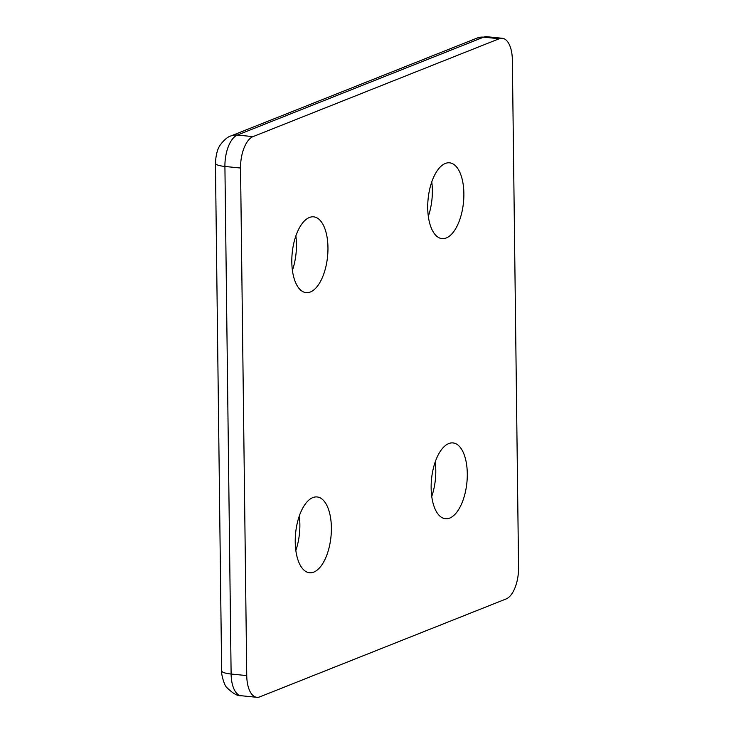 <?xml version="1.0" encoding="UTF-8"?>
<svg xmlns="http://www.w3.org/2000/svg" width="734" height="734" viewBox="0 0 734 734"><rect width="100%" height="100%" fill="white"/><g stroke="black" fill="none" stroke-linecap="round" stroke-linejoin="round"><path stroke-width="1.1" d="M291.811 261.928A38.095 17.763 -84.3 0 1 313.693 216.842A38.095 17.763 -84.3 0 1 327.96 247.56A38.095 17.763 -84.3 0 1 306.078 292.646A38.095 17.763 -84.3 0 1 291.811 261.928M292.407 270.341A38.095 17.763 95.7 0 0 296.453 244.394A38.095 17.763 95.7 0 0 295.857 235.972M331.383 527.673A38.095 17.763 95.7 0 0 317.116 496.955A38.095 17.763 95.7 0 0 295.233 542.041A38.095 17.763 95.7 0 0 309.5 572.749A38.095 17.763 95.7 0 0 331.383 527.673M299.279 516.085A38.095 17.763 -84.3 0 1 299.876 524.498A38.095 17.763 -84.3 0 1 295.83 550.454M427.72 207.905A38.095 17.763 95.7 0 0 441.987 238.614A38.095 17.763 95.7 0 0 463.87 193.528A38.095 17.763 95.7 0 0 449.603 162.82A38.095 17.763 95.7 0 0 427.72 207.905M431.766 181.949A38.095 17.763 -84.3 0 1 432.363 190.363A38.095 17.763 -84.3 0 1 428.317 216.319M467.292 473.641A38.095 17.763 -84.3 0 1 445.41 518.727A38.095 17.763 -84.3 0 1 431.142 488.009A38.095 17.763 -84.3 0 1 453.025 442.923A38.095 17.763 -84.3 0 1 467.292 473.641M431.739 496.432A38.095 17.763 95.7 0 0 435.785 470.476A38.095 17.763 95.7 0 0 435.189 462.062M486.651 36.7A26.919 12.551 95.7 0 0 483.633 37.159A18.047 15.515 -111.7 0 0 477.183 38.04L486.651 36.7L502.276 38.269A26.919 12.551 95.7 0 1 512.36 59.977L518.562 567.538A26.919 12.551 -84.3 0 1 506.111 598.944L259.845 696.841A26.919 12.551 95.7 0 1 256.827 697.3A26.919 12.551 95.7 0 1 246.743 675.592L240.55 168.031A26.919 12.551 -84.3 0 1 253.001 136.625L237.366 135.056A18.047 15.515 -111.7 0 0 230.926 135.937C227.723 136.827 224.265 139.717 220.539 144.598C217.603 148.369 215.897 154.599 215.438 163.278L221.64 670.839A18.047 3.753 179.3 0 0 231.118 674.023A26.919 12.551 95.7 0 0 241.202 695.731C237.632 696.19 232.871 693.492 226.925 687.63C223.787 685.253 220.861 671.876 221.64 670.839M502.276 38.269A26.919 12.551 95.7 0 0 499.267 38.728L253.001 136.625M499.267 38.728L483.633 37.159L237.366 135.056A26.919 12.551 -84.3 0 0 224.916 166.462L231.118 674.023L246.743 675.592M240.55 168.031L224.916 166.462A18.047 3.753 179.3 0 1 215.438 163.278M241.202 695.731L256.827 697.3M477.183 38.04L230.926 135.937"/></g></svg>
